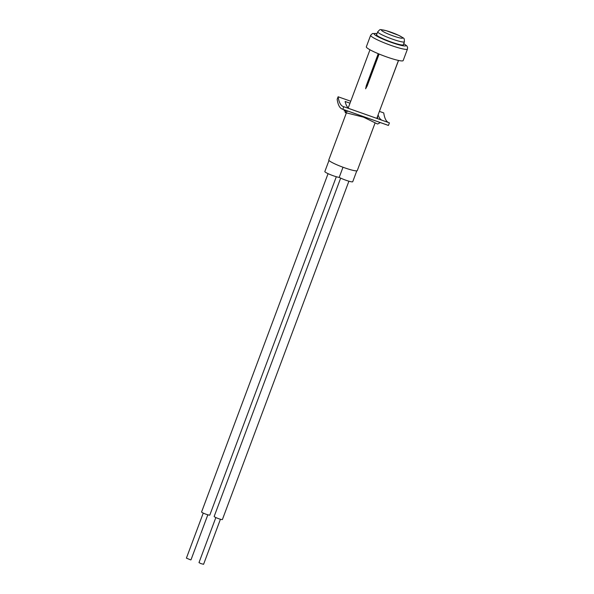 <?xml version="1.0" encoding="UTF-8"?>
<svg xmlns="http://www.w3.org/2000/svg" width="594" height="594" viewBox="0 0 594 594"><rect width="100%" height="100%" fill="white"/><g stroke="black" fill="none" stroke-linecap="round" stroke-linejoin="round"><path stroke-width="0.89" d="M328.987 160.454L324.836 171.555A8.168 0.988 20.5 0 0 333.241 175.742A8.168 0.988 20.5 0 0 339.204 177.391L343.005 167.233M356.794 170.849L352.725 181.734A8.168 0.988 -159.5 0 1 345.834 180.205A8.168 0.988 -159.5 0 1 339.204 177.391M375.133 122.832L357.276 170.604A15.206 1.841 -159.5 0 1 344.438 167.753A15.206 1.841 -159.5 0 1 328.786 159.957L346.391 112.86M367.166 85.989L366.305 85.618L365.614 88.803L367.166 85.989L379.113 54.039M366.305 85.618L378.244 53.683M386.553 92.285L398.544 60.454M365.614 88.803L378.593 53.824M203.252 513.082L186.405 558.13L190.57 559.86L190.986 559.845L207.833 514.798M328.066 173.656L201.574 511.983A4.403 0.535 20.5 0 0 204.358 513.572A4.403 0.535 20.5 0 0 209.066 515.087A4.403 0.535 20.5 0 0 209.816 515.065L336.315 176.737M215.845 517.537L198.997 562.585L200.69 563.528L203.579 564.3L220.426 519.253M340.659 178.111L214.167 516.438A4.403 0.535 20.5 0 0 217.211 518.131A4.403 0.535 20.5 0 0 222.408 519.52L348.908 181.192M407.469 49.05A19.654 2.383 20.5 0 1 397.935 47.654A19.654 2.383 20.5 0 1 379.321 40.741A19.654 2.383 20.5 0 1 370.649 35.284L366.335 46.807A19.654 2.383 20.5 0 0 375.007 52.272A19.654 2.383 20.5 0 0 393.622 59.185A19.654 2.383 20.5 0 0 403.163 60.581L407.469 49.05L407.595 47.423L406.86 45.938L403.742 43.592M376.722 34.467A14.427 1.745 20.5 0 0 376.462 34.66A14.427 1.745 20.5 0 0 382.826 38.662A14.427 1.745 20.5 0 0 396.488 43.741A14.427 1.745 20.5 0 0 403.489 44.758A14.427 1.745 20.5 0 0 403.423 44.446M344.216 109.793L344.201 110.944L345.671 111.033M377.569 116.32L377.539 118.629M350.007 103.2L345.129 101.477A219.275 31.334 -70.5 0 0 349.19 108.598L381.675 120.099A219.275 31.334 -70.5 0 1 378.118 114.85M380.36 122.587L377.591 124.035L363.498 117.159L345.107 112.533L345.908 110.395M347.876 111.093L345.107 112.533M342.322 109.125A219.275 31.334 109.5 0 0 342.835 109.274L388.454 125.423A219.275 31.334 109.5 0 1 387.941 125.275L342.322 109.125A219.275 31.334 109.5 0 1 337.162 99.332L338.12 96.77L350.735 101.24M342.835 109.274L343.792 106.712A219.275 31.334 109.5 0 1 343.28 106.564A219.275 31.334 109.5 0 1 338.12 96.77M379.41 111.39L383.739 112.919A219.275 31.334 109.5 0 0 388.409 122.505M343.792 106.712L389.412 122.861L388.454 125.423M344.201 110.944L344.579 109.927M377.019 33.665A17.018 2.064 20.5 0 0 378.036 36.776A17.018 2.064 20.5 0 0 397.661 44.461A17.018 2.064 20.5 0 0 403.72 43.644M377.717 31.809A14.256 1.73 20.5 0 0 384.318 35.907A14.256 1.73 20.5 0 0 398.136 40.964A14.256 1.73 20.5 0 0 404.417 41.788C404.069 37.348 405.034 39.159 398.938 35.44L386.249 30.673C378.742 29.351 380.984 28.712 377.717 31.809L376.529 34.972M386.471 30.769A11.323 1.374 20.5 0 0 383.078 31.534A11.323 1.374 20.5 0 0 397.698 37.377A11.323 1.374 20.5 0 0 401.091 36.605A11.323 1.374 20.5 0 0 386.471 30.769M348.24 107.922L369.973 49.785M376.804 118.369L398.463 60.432M370.649 35.284L372.453 33.516L377.042 33.606M403.237 44.951L404.417 41.788"/></g></svg>
